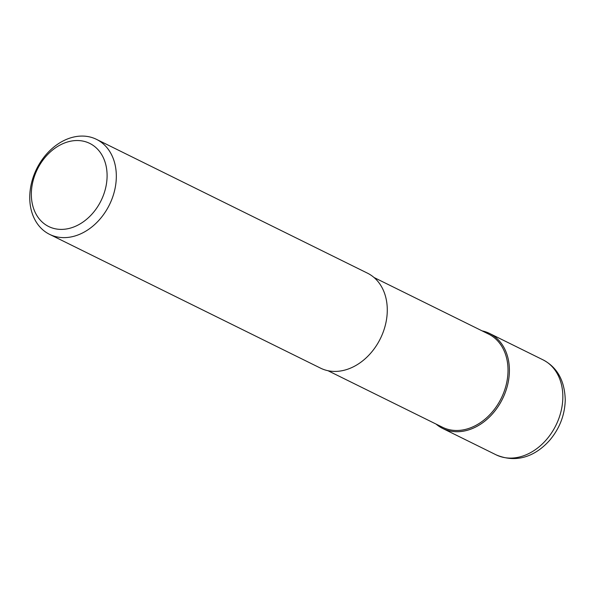 <?xml version="1.0" encoding="UTF-8"?>
<svg xmlns="http://www.w3.org/2000/svg" width="595" height="595" viewBox="0 0 595 595"><rect width="100%" height="100%" fill="white"/><g stroke="black" fill="none" stroke-linecap="round" stroke-linejoin="round"><path stroke-width="0.89" d="M509.402 371.012A52.97 40.579 116.3 0 1 486.569 419.691A52.97 40.579 116.3 0 1 442.665 428.445A52.97 40.579 116.3 0 1 436.09 424.094A52.97 40.579 -63.7 0 0 482.776 422.681A52.97 40.579 -63.7 0 0 509.402 371.012A52.97 40.579 -63.7 0 0 482.114 330.88A52.97 40.579 116.3 0 1 489.566 333.453A52.97 40.579 116.3 0 1 509.402 371.012M327.994 370.715L442.531 427.27A51.981 39.82 -63.7 0 0 485.609 418.679A51.981 39.82 -63.7 0 0 508.018 370.916A51.981 39.82 -63.7 0 0 488.555 334.055L374.017 277.501M49.578 234.348L320.541 368.141A52.97 40.579 -63.7 0 0 364.445 359.387A52.97 40.579 -63.7 0 0 387.278 310.709A52.97 40.579 -63.7 0 0 367.45 273.15L96.487 139.349A52.97 40.579 116.3 0 1 116.323 176.916A52.97 40.579 116.3 0 1 93.489 225.587A52.97 40.579 116.3 0 1 49.578 234.348A52.97 40.579 116.3 0 1 29.75 196.781A52.97 40.579 116.3 0 1 52.583 148.11A52.97 40.579 116.3 0 1 96.487 139.349M107.093 176.276A46.351 35.507 116.3 0 1 68.685 228.539A46.351 35.507 116.3 0 1 31.342 193.658A46.351 35.507 116.3 0 1 69.749 141.387A46.351 35.507 116.3 0 1 107.093 176.276M496.089 454.825A52.97 40.579 -63.7 0 0 540 446.072A52.97 40.579 -63.7 0 0 562.833 397.393A52.97 40.579 -63.7 0 0 542.997 359.834C557.307 367.338 564.722 380.74 565.25 400.041C564.811 414.99 559.672 428.348 549.832 440.107C537.069 454.58 518.193 464.241 496.089 454.825L442.665 428.445M489.566 333.453L542.997 359.834"/></g></svg>
